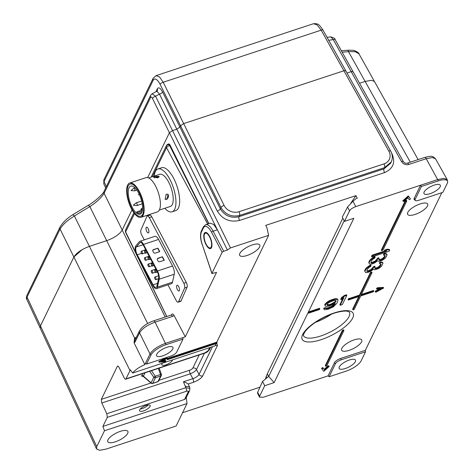 <?xml version="1.0" encoding="UTF-8"?>
<svg xmlns="http://www.w3.org/2000/svg" width="474" height="474" viewBox="0 0 474 474"><rect width="100%" height="100%" fill="white"/><g stroke="black" fill="none" stroke-linecap="round" stroke-linejoin="round"><path stroke-width="0.71" d="M152.107 93.787L155.549 96.24A2.82 1.055 153.7 0 0 152.438 98.367L217.382 229.789L213.122 231.194A14.107 5.481 71.7 0 0 205.675 224.682L210.225 223.177L213.697 224.475L217.382 229.789L227.39 250.041L230.494 247.914L172.524 130.599L169.419 132.726L147.657 177.59L169.419 132.726L172.524 130.599L176.82 129.183L172.524 130.599L155.549 96.24A558.378 472.442 -156.2 0 1 159.495 94.13L176.82 129.183L179.924 127.056L180.564 125.74L183.669 123.613L343.887 70.768L183.669 123.613L180.564 125.74L220.991 207.553A2.82 1.061 -26.3 0 1 224.095 205.426L163.228 82.245L159.513 76.948L156.017 75.65M165.207 317.017L122.215 230.026L132.009 209.846L122.215 230.026C119.632 234.28 114.453 237.829 106.691 240.668L89.402 246.367L106.691 240.668C114.453 237.829 119.632 234.28 122.215 230.026L104.084 193.339C101.359 197.711 96.619 202.143 89.876 206.64L147.627 323.505M136.322 337.381L134.61 338.015L89.402 246.367C81.718 249.229 76.539 252.778 73.879 257.009L40.462 325.887L73.879 257.009L82.233 249.608M186.252 397.532L187.023 403.54L176.132 425.984L105.909 449.145L99.676 450.3L96.524 448.943L96.761 446.644L40.462 325.887L40.219 328.186L40.462 325.887L27.048 297.121L26.698 299.183L40.172 328.085M347.614 50.208A2.82 0.824 84.8 0 1 348.467 51.642L355.299 51.702L358.972 53.835L374.466 81.522L371.545 80.284L365.128 81.433L359.553 83.27L365.128 81.433L410.306 162.179M353.065 71.651L403.35 161.569C404.286 163.02 405.614 163.554 407.326 163.163L424.734 157.421C432.045 155.833 431.95 155.502 435.565 158.831M353.029 72.166C353.314 71.39 352.703 71.224 351.204 71.669C352.703 71.224 353.314 71.39 353.029 72.166M347.021 73.049L351.204 71.669L347.021 73.049M345.718 71.266C345.996 70.49 345.392 70.324 343.887 70.768C345.386 70.324 345.996 70.49 345.718 71.266M155.881 91.772L157.291 88.875C158.529 86.837 160.295 87.886 162.606 92.003L179.924 127.056L176.82 129.183L217.246 210.995A2.82 1.055 153.7 0 0 220.351 208.868L179.924 127.056L180.564 125.74L160.123 84.372A2.82 1.055 153.7 0 1 163.228 82.245L321.165 30.152L388.822 151.088A11.287 9.551 -156.2 0 1 383.976 163.891L238.991 211.712A11.287 9.551 -156.2 0 1 224.095 205.426M223.687 251.261L213.122 231.194A1.41 0.515 152.2 0 0 211.588 232.29L222.134 252.328L223.687 251.261L227.39 250.041M222.134 252.328L211.949 273.314L202.214 244.383A12.697 4.936 71.7 0 1 201.403 232.035L203.423 227.864A12.697 4.936 71.7 0 1 211.588 232.29M204.543 234.049A7.756 3.016 -108.3 0 0 205.515 242.86A7.756 3.016 -108.3 0 0 210.29 247.902A7.756 3.016 -108.3 0 0 211.185 247.025A7.756 3.016 -108.3 0 0 210.213 238.215A7.756 3.016 -108.3 0 0 205.432 233.167A7.756 3.016 -108.3 0 0 204.543 234.049M216.079 343.644L214.995 345.872L132.649 373.032C135.203 369.833 139.267 367.036 144.843 364.625L150.015 353.971C152.681 349.741 157.854 346.192 165.539 343.33L185.293 336.818L216.547 272.39L211.908 273.563M215.273 345.297A2.82 2.411 -154.1 0 0 217.471 345.457L216.766 343.413L167.405 359.695L167.103 359.108L167.423 358.451L216.796 342.163L268.622 235.335L266.986 227.964L265.713 225.381L355.915 195.632L357.266 198.185L356.187 198.541L352.94 201.207L355.773 206.593L437.858 179.516L443.972 178.36L447.189 179.61L435.547 158.802L432.329 157.546L426.227 158.725L438.373 180.872A13.722 4.699 -27.1 0 1 447.64 181.459A13.722 4.699 -27.1 0 1 447.278 183.308L442.9 192.337L418.542 200.372A5.261 1.801 -27.1 0 1 415.153 200.461A5.261 1.801 -27.1 0 1 415.129 199.436L421.422 186.466L420.574 185.221L414.193 198.369A5.641 1.932 152.9 0 0 414.217 199.465L415.153 200.461M230.494 247.914L268.622 235.335M239.856 253.448A11.281 3.863 152.9 0 0 239.66 255.285A11.281 3.863 152.9 0 0 249.259 254.674A11.281 3.863 152.9 0 0 259.604 246.936A11.281 3.863 152.9 0 0 259.752 245.005A11.281 3.863 152.9 0 0 250.065 245.769A11.281 3.863 152.9 0 0 239.856 253.448M165.959 361.046L164.958 361.869L159.068 362.166L166.854 357.953L167.292 358.303L161.587 361.336L165.959 361.046L165.657 360.453L162.896 360.637M167.292 358.303L166.658 357.449M165.995 357.669L158.766 361.579L159.068 362.166M335.13 39.62A2.82 1.001 150.8 0 0 333.281 39.632L401.496 161.569C403.297 164.211 405.738 165.183 408.813 164.466L426.227 158.725A2.82 1.096 -108.3 0 0 424.734 157.421M391.714 153.452A2.82 1.001 150.8 0 0 391.844 153.41C395.713 162.298 393.29 168.697 384.574 172.607L239.589 220.428C229.943 222.573 222.496 219.426 217.246 210.995M421.422 186.466L438.373 180.872M447.64 181.459L447.189 179.61M401.496 161.569A2.82 1.001 -29.2 0 1 403.344 161.551M441.827 192.693L365.359 350.316L340.676 358.457A5.641 1.932 152.9 0 0 334.46 362.717L328.085 375.864L263.283 397.236L259.533 397.171L259.622 396.234L264.723 385.718L274.12 382.619L308.408 311.951L319.512 308.284L319.814 308.876L319.494 309.534L308.39 313.196L308.704 312.538L308.408 311.951L353.853 218.271L344.456 221.37L349.563 210.853C350.63 209.158 352.697 207.736 355.773 206.593M341.825 348.349A11.281 3.863 152.9 0 0 341.636 350.197A11.281 3.863 152.9 0 0 351.246 349.563A11.281 3.863 152.9 0 0 361.573 341.837A11.281 3.863 152.9 0 0 361.727 339.917A11.281 3.863 152.9 0 0 352.058 340.664A11.281 3.863 152.9 0 0 341.825 348.349M407.77 212.423A11.281 3.863 152.9 0 0 407.581 214.272A11.281 3.863 152.9 0 0 417.191 213.638A11.281 3.863 152.9 0 0 427.518 205.912A11.281 3.863 152.9 0 0 427.672 203.992A11.281 3.863 152.9 0 0 417.997 204.738A11.281 3.863 152.9 0 0 407.77 212.423M405.258 200.763L406.491 200.354L406.793 200.946L382.874 250.248L381.635 250.657L381.333 250.071L405.258 200.763L405.56 201.355L406.793 200.946M373.737 291.089L373.417 291.747L360.708 295.942L354.167 309.415L352.934 309.824L359.47 296.345L348.366 300.012L348.064 299.42L348.378 298.762L359.488 295.101L370.49 272.42L371.729 272.011L372.031 272.603L361.028 295.284L373.737 291.089L373.435 290.497L361.425 294.461M352.934 309.824L352.632 309.232L358.771 296.576M342.424 330.271L343.662 329.863L343.964 330.455L326.805 365.821L325.567 366.23L325.271 365.638L342.424 330.271L342.726 330.858L343.964 330.455M408.594 196.485L410.502 198.914L408.292 195.898L402.847 200.751L403.149 201.343L408.594 196.485L408.292 195.898M322.859 367.54L321.568 368.286L321.87 368.873L323.161 368.126L322.859 367.54L324.127 369.376L328.002 365.839L328.92 365.863L329.223 366.449L323.778 371.308L321.87 368.873M387.685 249.768L389.699 250.071L389.397 249.478L387.382 249.176L384.438 250.148L384.74 250.74L387.685 249.768L387.382 249.176M389.699 250.071L389.142 251.22L371.859 256.92L371.557 256.327L372.12 255.178L385.321 250.823M384.26 254.277L385.635 253.987L387.098 254.793L386.796 254.2L385.332 253.394L383.958 253.691L383.49 254.651L383.792 255.237L384.26 254.277L383.958 253.691M384.823 255.344L384.396 256.606L382.548 258.502L380.527 259.491L378.886 259.503M387.098 254.793L385.611 257.862L382.66 260.119L378.981 261.334L377.334 260.913L374.845 262.863L371.812 264.024L369.886 264.172L369.068 263.319L369.068 262.673L370.555 260.25L372.677 258.425L375.159 257.121L374.697 258.075L372.943 259.136L371.557 260.724L370.905 262.709L371.634 263.111L373.749 262.578L376.421 260.89L377.345 259.622L377.043 259.029L377.417 258.265L378.886 257.779L378.993 260.042L379.544 260.185L379.241 259.592M377.043 259.029L375.1 261.121L371.977 262.472L370.935 262.424M375.159 257.121L374.857 256.529L373.66 257.086L370.253 259.657L368.766 262.081L369.068 263.319M380.166 262.714L381.546 262.424L383.004 263.23L382.702 262.637L381.244 261.832L379.864 262.128L379.401 263.088L379.704 263.674L380.166 262.714L379.864 262.128M380.735 263.781L380.302 265.043L378.453 266.939L376.433 267.928L374.792 267.94M383.004 263.23L381.517 266.299L378.566 268.557L374.893 269.771L373.245 269.351L370.751 271.294L367.717 272.461L365.792 272.609L364.974 271.756L364.98 271.11L366.461 268.687L368.582 266.856L371.065 265.558L370.603 266.512L368.855 267.573L367.469 269.161L366.811 271.146L367.54 271.549L369.655 271.015L372.327 269.327L373.251 268.059L372.949 267.466L373.322 266.702L374.792 266.216L374.898 268.48L375.449 268.622L375.147 268.029M372.949 267.466L371.012 269.558L367.883 270.909L366.846 270.861M371.065 265.558L370.769 264.966L369.572 265.523L366.159 268.094L364.678 270.518L364.974 271.756M323.659 308.224L324.038 309.279L323.659 308.224L325.46 307.632L325.899 307.981L327.771 307.857L329.934 307.14L332.375 305.843L334.348 303.864M325.046 305.327L326.622 303.33L330.171 301.008L335.568 299.23L337.784 299.651L337.482 299.058L335.266 298.638L329.868 300.421L327.783 301.6L325.128 303.958L324.743 304.741L325.294 306.074L324.743 304.741M340.196 305.268L343.905 297.631L341.079 299.716L341.837 298.146L344.663 296.066L344.361 295.474L346.518 294.763L346.82 295.349L342.358 304.557L340.196 305.268L339.894 304.675L342.986 298.306M344.361 295.474L341.535 297.559L340.776 299.124L341.079 299.716M377.766 288.311L383.656 288.014L383.353 287.422L377.464 287.718L376.457 288.548L376.759 289.134L377.766 288.311L377.464 287.718M379.52 288.95L375.13 291.285L375.432 291.877L381.132 288.844L376.759 289.134M342.821 218.17L267.3 373.838L268.699 376.409L274.12 382.619M268.699 376.409L344.183 220.825M259.527 397.153L257.53 393.142L257.666 392.306L262.543 381.452L268.628 376.433L267.3 373.838L265.327 379.153M262.543 381.452L264.723 385.718M182.567 412.712L259.9 387.211M329.104 376.759L335.396 363.789A5.261 1.801 -27.1 0 1 341.191 359.813L365.549 351.779L361.164 360.809A13.722 4.699 -27.1 0 1 346.056 371.166L329.104 376.759L328.085 375.864M365.549 351.779L365.359 350.316M345.25 368.541A9.166 3.14 152.9 0 0 355.488 360.092A9.166 3.14 152.9 0 0 349.397 359.997A9.166 3.14 152.9 0 0 339.165 368.446A9.166 3.14 152.9 0 0 345.25 368.541M117.611 366.088L117.297 366.42C117.736 365.727 118.316 366.064 119.051 367.427L124.212 377.873C124.94 379.236 125.521 379.567 125.96 378.874L125.646 379.212M118.056 366.171L117.297 366.42L101.318 399.363L101.792 402.995L106.804 413.743L107.284 417.381L102.905 426.393L104.464 430.765L96.761 446.644M125.74 379.164L204.715 353.112A2.82 1.096 -108.3 0 0 205.041 352.792L125.96 378.874L130.409 369.833L132.649 373.032M162.381 363.226A5.925 2.032 152.9 0 0 161.901 364.826A5.925 2.032 152.9 0 0 165.835 364.885A5.925 2.032 152.9 0 0 172.524 359.885M355.915 195.632L350.873 203.073M188.332 384.26L188.172 384.011C187.674 383.407 186.104 382.66 183.456 381.777L185.826 387.685L189.896 388.473L189.547 386.855L185.524 386.215M193.386 382.293C197.996 380.575 201.1 378.448 202.7 375.906A2.82 2.411 25.9 0 1 199.056 374.424C198.008 376.149 195.934 377.571 192.847 378.679A2.82 1.096 -108.3 0 1 193.386 382.293L188.172 384.011M344.456 221.37L342.275 217.104L347.549 207.031L352.94 201.207M266.027 376.469L266.785 377.956M102.905 426.393L184.528 399.475L185.932 398.19M146.193 405.383A5.925 2.032 152.9 0 0 139.575 410.839A5.925 2.032 152.9 0 0 143.509 410.905A5.925 2.032 152.9 0 0 150.128 405.442A5.925 2.032 152.9 0 0 146.193 405.383M187.023 403.54L104.464 430.765M107.959 439.842A11.281 3.863 152.9 0 0 107.77 441.691A11.281 3.863 152.9 0 0 117.374 441.057A11.281 3.863 152.9 0 0 127.707 433.331A11.281 3.863 152.9 0 0 127.862 431.411A11.281 3.863 152.9 0 0 118.186 432.158A11.281 3.863 152.9 0 0 107.959 439.842M148.244 404.92A5.925 2.032 -27.1 0 1 142.307 408.547A5.925 2.032 -27.1 0 1 140.257 409.009M143.521 376.125C142.093 376.534 141.501 376.374 141.756 375.639L142.769 373.548M101.792 402.995L190.27 373.808C193.327 372.629 195.395 371.213 196.479 369.554L199.056 374.424L212.512 346.695M143.349 376.315L143.397 376.119A1.41 1.209 25.9 0 0 141.756 375.639M143.687 375.965L142.923 376.119L151.165 383.205A1.41 0.616 -48.7 0 1 151.058 382.844A1.41 1.209 25.9 0 0 152.699 383.324A1.41 0.551 71.7 0 1 152.539 383.484L157.795 381.754A1.41 0.551 -108.3 0 0 157.955 381.594L160.656 376.024L155.401 377.76L152.699 383.324L157.955 381.594A1.41 1.209 25.9 0 0 158.624 381.025L161.32 375.461A1.41 1.209 -154.1 0 1 160.656 376.024A1.41 0.551 -108.3 0 0 160.514 374.519L161.379 374.377L159.163 368.138M144.843 364.625L134.029 342.738L134.61 338.015M135.487 339.106L134.681 337.998A2.82 1.096 -108.3 0 0 135.511 339.058M185.293 336.818L174.082 315.53C173.134 314.025 172.459 313.575 172.062 314.167L171.967 314.369M174.082 315.53L172.483 316.413L155.075 322.154C147.373 324.98 142.2 328.529 139.546 332.795L150.015 353.971L150.945 355.044A13.722 4.699 -27.1 0 1 166.06 344.687L183.011 339.1L182.822 337.63M125.663 231.94L125.326 230.743L125.598 232.355A2.761 0.859 155.2 0 1 125.663 231.94L136.062 253.317M208.696 223.687L169.585 145.471C168.412 143.101 165.094 146.543 166.516 147.663L207.665 224.024M169.556 145.524A2.761 1.078 152.9 0 0 166.546 147.669M168.412 144.28C168.851 143.586 169.431 143.924 170.16 145.287L208.874 223.627M125.391 230.571L125.326 230.743A2.82 2.82 0 0 1 125.592 229.831A2.82 2.411 25.9 0 0 125.657 231.875L134.515 213.62M183.011 339.1L176.719 352.069A5.261 1.801 -27.1 0 1 170.918 356.039L146.567 364.073L145.548 363.179M146.567 364.073L150.945 355.044M166.86 347.312A9.166 3.14 152.9 0 0 156.627 355.761A9.166 3.14 152.9 0 0 162.712 355.861A9.166 3.14 152.9 0 0 172.951 347.406A9.166 3.14 152.9 0 0 166.86 347.312M165.622 362.16A5.925 2.032 -27.1 0 1 164.632 362.527A5.925 2.032 -27.1 0 1 163.684 362.8M308.39 313.196L308.088 312.609M308.704 312.538L319.814 308.876M434.231 185.127A9.166 3.14 152.9 0 0 423.999 193.576A9.166 3.14 152.9 0 0 430.09 193.676A9.166 3.14 152.9 0 0 440.322 185.227A9.166 3.14 152.9 0 0 434.231 185.127M331.604 314.061A25.389 8.698 -27.1 0 1 315.417 322.344M381.635 250.657L405.56 201.355M348.366 300.012L348.68 299.355L359.79 295.687L370.792 273.006L372.031 272.603M370.792 273.006L370.49 272.42M348.68 299.355L348.378 298.762M359.79 295.687L359.488 295.101M325.567 366.23L342.726 330.858M410.502 198.914L409.21 199.667L407.942 197.83L404.061 201.361L403.149 201.343M323.161 368.126L324.127 369.376M324.429 369.963L328.304 366.432L328.002 365.839M328.304 366.432L329.223 366.449M371.859 256.92L372.422 255.77L372.12 255.178M372.422 255.77L386.76 251.042L384.74 250.74M369.068 262.673L368.766 262.081M369.815 261.138L369.513 260.546M370.555 260.25L370.253 259.657M371.663 259.242L371.361 258.65M372.677 258.425L372.374 257.832M373.962 257.672L373.66 257.086M371.083 262.975L370.911 262.637M371.634 263.111L371.332 262.525M372.28 263.064L371.977 262.472M373.749 262.578L373.447 261.986M375.402 261.707L375.1 261.121M376.421 260.89L376.119 260.303M377.345 259.622L377.719 258.851L377.417 258.265M377.719 258.851L379.188 258.366M379.544 260.185L380.823 260.084L380.527 259.491M380.823 260.084L381.564 259.841L381.262 259.248M381.564 259.841L382.85 259.094L382.548 258.502M382.85 259.094L383.863 258.277L383.561 257.684M383.863 258.277L384.698 257.192L384.396 256.606M384.698 257.192L385.072 256.428L384.769 255.836M385.072 256.428L385.166 255.593L383.792 255.237M385.635 253.987L385.332 253.394M386.737 254.265L386.434 253.679M364.98 271.11L364.678 270.518M365.721 269.576L365.418 268.983M366.461 268.687L366.159 268.094M367.569 267.674L367.267 267.087M368.582 266.856L368.28 266.269M369.874 266.11L369.572 265.523M366.995 271.412L366.823 271.075M367.54 271.549L367.237 270.962M368.185 271.501L367.883 270.909M369.655 271.015L369.353 270.423M371.314 270.144L371.012 269.558M372.327 269.327L372.025 268.74M373.251 268.059L373.625 267.289L373.322 266.702M373.625 267.289L375.094 266.803M375.449 268.622L376.735 268.521L376.433 267.928M376.735 268.521L377.47 268.278L377.168 267.686M377.47 268.278L378.756 267.532L378.453 266.939M378.756 267.532L379.775 266.714L379.473 266.121M379.775 266.714L380.604 265.63L380.302 265.043M380.604 265.63L380.978 264.865L380.675 264.273M380.978 264.865L381.072 264.03L379.704 263.674M381.546 262.424L381.244 261.832M382.642 262.703L382.34 262.116M323.961 308.811L325.762 308.219L325.46 307.632M325.762 308.219L326.195 308.568L325.899 307.981M326.195 308.568L327.09 308.604L326.787 308.017M327.09 308.604L328.073 308.444L327.771 307.857M328.073 308.444L330.23 307.733L329.934 307.14M330.23 307.733L331.409 307.182L331.107 306.589M331.409 307.182L332.677 306.435L332.375 305.843M332.677 306.435L333.684 305.606L333.382 305.019M333.684 305.606L334.33 304.901L334.028 304.314M334.33 304.901L335.148 303.39M335.26 303.609L329.211 306.097L325.994 306.5L325.294 306.074M325.431 304.545L325.128 303.958M326.622 303.33L326.319 302.738M328.085 302.193L327.783 301.6M330.171 301.008L329.868 300.421M332.061 300.22L331.759 299.627M333.862 299.627L333.56 299.035M335.568 299.23L335.266 298.638M337.085 299.224L336.783 298.632M337.784 299.651L338.027 300.392L337.055 303.016L333.376 306.862L327.961 309.303L324.737 309.712L324.038 309.279M335.296 302.276L336.06 300.712L335.622 300.362L333.749 300.486L328.784 302.619L327.131 304.148L327.019 305.007L327.451 305.357L329.329 305.232L334.294 303.105L335.296 302.276L334.994 301.689L331.545 303.816L329.027 304.646L326.953 304.61M335.942 301.571L335.639 300.984L334.994 301.689M335.817 300.522L335.639 300.984M334.294 303.105L333.992 302.513M333.021 303.852L332.718 303.259M331.847 304.403L331.545 303.816M329.329 305.232L329.027 304.646M328.34 305.392L328.044 304.806M327.451 305.357L327.149 304.77M336.131 301.18L335.829 300.593M341.837 298.146L341.535 297.559M344.663 296.066L346.82 295.349M383.656 288.014L375.864 292.227L375.432 291.877M391.263 161.918L384.58 167.624L239.589 215.445C231.555 217.234 225.357 214.603 220.991 207.553L220.351 208.868C224.741 215.866 230.957 218.473 238.985 216.689A2.82 1.096 -108.3 0 0 239.589 220.428M391.216 162.019L390.606 163.281L383.976 168.868L384.58 167.624A2.82 1.096 -108.3 0 0 383.976 163.891M167.405 359.695L167.725 359.037L217.098 342.755L216.778 343.413M217.098 342.755L216.796 342.163M167.725 359.037L167.423 358.451M166.854 357.953L166.605 357.467M313.486 23.712L317.165 24.944L321.165 30.152A2.82 1.001 150.8 0 1 323.025 30.152C318.747 23.973 318.273 23.493 313.462 23.724M162.606 92.003A2.82 1.055 -26.3 0 1 159.495 94.13L156.858 91.269L157.327 90.854M87.868 205.568A2.82 1.28 59.8 0 1 89.876 206.64A561.216 474.847 -156.2 0 0 74.412 216.031C67.314 220.369 62.532 224.717 60.068 229.061A2.82 2.411 -154.1 0 1 60.008 227.123M328.565 40.284L333.281 39.632L330.799 36.865M160.123 84.372A11.287 4.284 73.3 0 0 153.12 80.361L104.019 181.572L103.765 183.847L103.978 179.587A2.82 2.411 25.9 0 0 104.019 181.572L106.36 186.59M135.457 246.421A6.772 2.631 -108.3 0 0 136.939 255.302L152.841 285.52A6.772 2.631 -108.3 0 0 156.42 288.642A6.772 2.631 -108.3 0 0 157.238 287.795A6.772 2.631 -108.3 0 0 157.445 287.131L159.175 279.204A6.772 2.631 -108.3 0 0 157.487 270.98L143.492 244.406A6.772 2.631 -108.3 0 0 139.919 241.284A6.772 2.631 -108.3 0 0 139.403 241.645L135.754 245.935A6.772 2.631 -108.3 0 0 135.457 246.421M167.956 284.838L176.204 300.504A3.668 1.428 -108.3 0 0 178.141 302.199A3.668 1.428 -108.3 0 0 178.585 301.737L184.611 288.044A3.668 1.428 -108.3 0 0 183.811 283.233L149.292 217.667A3.668 1.428 -108.3 0 0 147.355 215.978A3.668 1.428 -108.3 0 0 146.91 216.434L140.885 230.127A3.668 1.428 -108.3 0 0 141.685 234.938L144.268 239.844M146.804 231.531A3.04 1.179 71.7 0 1 146.507 227.159A3.04 1.179 71.7 0 1 148.113 228.563A3.04 1.179 71.7 0 1 148.409 232.935A3.04 1.179 71.7 0 1 146.804 231.531M177.383 289.608A3.04 1.179 71.7 0 1 177.086 285.235A3.04 1.179 71.7 0 1 178.692 286.64A3.04 1.179 71.7 0 1 178.988 291.012A3.04 1.179 71.7 0 1 177.383 289.608M139.919 241.284L154.974 236.313A6.772 2.631 71.7 0 1 158.553 239.441L172.542 266.015A6.772 2.631 71.7 0 1 174.236 274.239L172.5 282.166A6.772 2.631 71.7 0 1 172.293 282.824A6.772 2.631 71.7 0 1 171.475 283.677L156.42 288.642M147.355 215.978L149.825 215.16A3.668 1.428 71.7 0 1 151.763 216.855L186.276 282.421A3.668 1.428 71.7 0 1 187.082 287.226L181.05 300.919A3.668 1.428 71.7 0 1 180.612 301.381L178.141 302.199M157.184 271.525A5.641 2.192 71.7 0 1 158.594 278.38L156.894 286.166A5.641 2.192 71.7 0 1 156.722 286.717A5.641 2.192 71.7 0 1 156.041 287.422A5.641 2.192 71.7 0 1 153.061 284.821L137.253 254.793A5.641 2.192 71.7 0 1 136.014 247.392A5.641 2.192 71.7 0 1 136.263 246.984L139.848 242.771A5.641 2.192 71.7 0 1 140.28 242.469A5.641 2.192 71.7 0 1 143.261 245.076L157.184 271.525M159.845 261.701A1.41 1.191 -156.2 0 1 157.996 260.949L157.386 259.788A1.41 1.191 -156.2 0 1 158.008 258.217L162.452 256.748L164.288 260.238L159.845 261.701M155.318 253.104A1.41 1.191 -156.2 0 1 153.469 252.346L152.859 251.184A1.41 1.191 -156.2 0 1 153.481 249.614L157.925 248.151L159.756 251.635L155.318 253.104M162.452 256.748L157.872 258.52A1.41 1.191 23.8 0 0 157.273 258.964M162.315 257.056L164.04 260.321M157.925 248.151L153.345 249.922A1.41 1.191 23.8 0 0 152.747 250.367M157.789 248.453L159.507 251.718M144.582 250.71A1.41 0.551 -108.3 0 0 144.771 252.31A1.41 0.551 -108.3 0 0 145.637 253.211A1.41 0.551 -108.3 0 0 145.808 253.033A1.41 0.551 -108.3 0 0 145.613 251.433A1.41 0.551 -108.3 0 0 144.754 250.533A1.41 0.551 -108.3 0 0 144.582 250.71M147.971 257.145A1.41 0.551 -108.3 0 0 148.166 258.751A1.41 0.551 -108.3 0 0 149.026 259.651A1.41 0.551 -108.3 0 0 149.197 259.474A1.41 0.551 -108.3 0 0 149.002 257.874A1.41 0.551 -108.3 0 0 148.143 256.973A1.41 0.551 -108.3 0 0 147.971 257.145M151.36 263.585A1.41 0.551 -108.3 0 0 151.556 265.185A1.41 0.551 -108.3 0 0 152.415 266.086A1.41 0.551 -108.3 0 0 152.587 265.908A1.41 0.551 -108.3 0 0 152.391 264.308A1.41 0.551 -108.3 0 0 151.532 263.408A1.41 0.551 -108.3 0 0 151.36 263.585M154.749 270.026A1.41 0.551 -108.3 0 0 154.945 271.626A1.41 0.551 -108.3 0 0 155.804 272.526A1.41 0.551 -108.3 0 0 155.976 272.349A1.41 0.551 -108.3 0 0 155.786 270.749A1.41 0.551 -108.3 0 0 154.921 269.848A1.41 0.551 -108.3 0 0 154.749 270.026M141.169 251.398A1.41 0.551 -108.3 0 0 141.359 252.998A1.41 0.551 -108.3 0 0 142.218 253.898A1.41 0.551 -108.3 0 0 142.39 253.726A1.41 0.551 -108.3 0 0 142.2 252.121A1.41 0.551 -108.3 0 0 141.335 251.22A1.41 0.551 -108.3 0 0 141.169 251.398M144.558 257.838A1.41 0.551 -108.3 0 0 144.748 259.438A1.41 0.551 -108.3 0 0 145.613 260.339A1.41 0.551 -108.3 0 0 145.779 260.161A1.41 0.551 -108.3 0 0 145.589 258.561A1.41 0.551 -108.3 0 0 144.724 257.66A1.41 0.551 -108.3 0 0 144.558 257.838M147.947 264.273A1.41 0.551 -108.3 0 0 148.137 265.878A1.41 0.551 -108.3 0 0 149.002 266.779A1.41 0.551 -108.3 0 0 149.168 266.601A1.41 0.551 -108.3 0 0 148.978 264.996A1.41 0.551 -108.3 0 0 148.113 264.095A1.41 0.551 -108.3 0 0 147.947 264.273M151.336 270.713A1.41 0.551 -108.3 0 0 151.526 272.313A1.41 0.551 -108.3 0 0 152.391 273.214A1.41 0.551 -108.3 0 0 152.557 273.036A1.41 0.551 -108.3 0 0 152.367 271.436A1.41 0.551 -108.3 0 0 151.502 270.536A1.41 0.551 -108.3 0 0 151.336 270.713M154.725 277.148A1.41 0.551 -108.3 0 0 154.915 278.753A1.41 0.551 -108.3 0 0 155.78 279.654A1.41 0.551 -108.3 0 0 155.946 279.476A1.41 0.551 -108.3 0 0 155.756 277.877A1.41 0.551 -108.3 0 0 154.897 276.976A1.41 0.551 -108.3 0 0 154.725 277.148M164.816 208.276A22.568 8.769 -108.3 0 0 172.092 211.813L175.795 210.592A22.568 8.769 -108.3 0 0 173.828 178.645A22.568 8.769 -108.3 0 0 161.658 167.731L157.955 168.951A22.568 8.769 -108.3 0 0 154.216 176.127M172.092 211.813A22.568 8.769 -108.3 0 0 170.125 179.865A22.568 8.769 -108.3 0 0 157.955 168.951M159.282 210.101L170.326 206.457A16.928 6.577 -108.3 0 0 168.851 182.496A16.928 6.577 -108.3 0 0 159.72 174.308L148.682 177.951M139.232 192.266A16.928 6.577 -108.3 0 0 130.101 184.078A16.928 6.577 -108.3 0 0 131.576 208.045A16.928 6.577 -108.3 0 0 140.701 216.227A16.928 6.577 -108.3 0 0 139.232 192.266M157.777 177.786L159.228 176.435L155.164 176.31L153.653 177.3L157.777 177.786M166.972 199.388L168.015 194.364L166.167 194.192L165.23 199.27L166.972 199.388M136.968 213.448A14.812 5.753 71.7 0 1 128.987 198.541A14.812 5.753 71.7 0 1 130.765 186.086A14.812 5.753 71.7 0 1 140.867 198.351A14.812 5.753 71.7 0 1 140.043 214.218A14.812 5.753 71.7 0 1 137.65 213.863L136.897 211.801L136.968 213.448M141.756 212.512L137.65 213.863M167.695 194.216A2.82 2.388 -60.5 0 1 168.43 196.864A2.82 2.388 -60.5 0 1 166.433 199.08A2.82 2.388 -60.5 0 1 164.958 199.08M154.388 177.821A2.82 1.025 171.2 0 1 155.336 177.389A2.82 1.025 171.2 0 1 158.855 177.205M133.674 188.314A1.41 0.551 71.7 0 1 133.757 188.202A1.41 0.551 71.7 0 1 133.834 188.154A1.41 0.551 71.7 0 1 134.592 188.836A1.41 0.551 71.7 0 1 134.877 190.672A1.41 0.551 71.7 0 1 134.717 190.832A1.41 0.551 71.7 0 1 134.628 190.844L131.067 190.554L133.757 188.202M137.158 205.372A1.41 0.551 71.7 0 1 136.998 205.532A1.41 0.551 71.7 0 1 136.903 205.538L133.342 205.248L136.032 202.896A1.41 0.551 71.7 0 1 136.109 202.854A1.41 0.551 71.7 0 1 136.873 203.536A1.41 0.551 71.7 0 1 137.158 205.372M141.056 217.299L157.315 211.937A18.053 7.015 -108.3 0 0 155.745 186.377A18.053 7.015 -108.3 0 0 146.01 177.643L129.746 183.005A18.053 7.015 -108.3 0 0 131.322 208.566A18.053 7.015 -108.3 0 0 141.056 217.299A18.053 7.015 -108.3 0 0 139.486 191.739A18.053 7.015 -108.3 0 0 129.746 183.005M211.487 247.612A8.461 3.288 71.7 0 1 210.515 248.572A8.461 3.288 71.7 0 1 205.295 243.067A8.461 3.288 71.7 0 1 204.241 233.457A8.461 3.288 71.7 0 1 205.212 232.497A8.461 3.288 71.7 0 1 210.426 238.001A8.461 3.288 71.7 0 1 211.487 247.612M203.423 227.864A1.41 1.209 -154.1 0 1 203.393 226.845L201.367 231.01A1.41 1.209 25.9 0 0 201.403 232.035M202.214 244.383L211.902 273.51M391.844 153.404L391.435 152.675M407.344 163.157A2.82 1.096 71.7 0 1 408.813 164.466M334.129 312.97A28.618 9.806 152.9 0 0 332.973 313.361A28.618 9.806 152.9 0 0 302.477 334.869A28.618 9.806 152.9 0 0 321.188 339.645A28.618 9.806 152.9 0 0 351.88 319.494A28.618 9.806 152.9 0 0 334.129 312.97M259.622 396.234L257.666 392.306M335.396 363.789L334.46 362.717M340.676 358.457L341.191 359.813M26.988 295.178A2.82 2.411 25.9 0 0 27.048 297.121L60.068 229.061L129.989 370.567M204.715 353.112C206.131 352.934 207.742 351.738 209.544 349.522L209.544 349.522A2.82 2.411 -154.1 0 1 208.21 350.647L209.68 347.626M208.21 350.647L205.041 352.792M217.471 345.457L202.7 375.906M347.549 207.031L349.563 210.853M106.804 413.743L185.826 387.685A2.82 1.096 -108.3 0 1 186.359 391.293L107.284 417.381M158.95 380.349L189.73 370.2A2.82 1.096 71.7 0 0 190.27 373.808L192.847 378.679L183.456 381.777M186.359 391.293C187.882 390.866 188.516 391.02 188.267 391.767A2.82 2.411 25.9 0 0 189.6 390.635L189.896 388.473M184.528 399.475L188.267 391.767M101.318 399.363L150.928 382.998M199.216 354.925L192.835 368.073A2.82 0.966 -27.1 0 1 189.73 370.2M192.841 368.073A2.82 2.411 -154.1 0 1 196.479 369.554L204.407 353.213M145.003 372.807L143.397 376.119L151.058 382.844L153.76 377.28L155.259 376.249A1.41 0.551 71.7 0 1 155.401 377.76A1.41 1.209 -154.1 0 1 153.76 377.28L149.671 371.272M161.302 374.472A1.41 1.209 -154.1 0 1 161.32 375.461A1.41 1.41 0 0 0 161.379 374.377M151.467 370.674L155.259 376.249L160.514 374.519L158.346 368.411M135.049 342.068L139.546 332.795A2.82 2.411 -154.1 0 1 139.51 330.811L135.007 340.089A2.82 2.411 25.9 0 0 135.049 342.068L134.029 342.738M139.51 330.811L139.51 330.811C142.164 326.556 146.857 323.238 153.582 320.851A2.82 1.096 71.7 0 1 155.075 322.154L166.06 344.687M172.483 316.413A2.82 1.096 -108.3 0 0 171.013 315.103M166.795 316.496L138.153 257.607M168.732 143.966L168.098 144.173A2.82 2.82 0 0 0 166.445 145.619A2.82 2.411 -154.1 0 0 166.516 147.663L152.421 176.719M170.16 145.287L169.585 145.471M168.098 144.173A2.82 1.096 71.7 0 1 169.591 145.471M414.193 198.369L415.129 199.436M303.479 335.687L303.479 335.687A25.797 8.84 152.9 0 0 320.649 336.03A25.797 8.84 152.9 0 0 348.319 317.864A25.797 8.84 152.9 0 0 349.409 312.182L348.331 311.501C347.715 311.169 344 310.12 333.803 313.29C320.774 318.066 311.234 324.115 305.173 331.45C301.991 336.878 303.964 335.213 303.479 335.687M238.991 211.712A2.82 1.096 71.8 0 1 239.589 215.445L238.985 216.689L383.976 168.868A2.82 1.096 71.7 0 0 384.574 172.607M388.822 151.093A2.82 1.001 -29.2 0 1 390.677 151.088L345.753 70.786M152.438 98.367C151.692 97.016 151.105 96.666 150.667 97.318L104.084 193.339A2.82 2.411 25.9 0 1 104.049 191.354C103.741 193.274 94.871 201.8 87.85 205.574L72.291 215.024C66.97 218.401 62.882 222.419 60.026 227.082L27.012 295.136C26.283 297.494 26.212 298.904 26.787 299.361M150.667 97.318A2.82 2.411 -154.1 0 1 150.631 95.339L104.049 191.354M89.402 246.367L74.412 216.031A2.82 1.309 57.6 0 0 72.309 215.012M342.192 52.247A561.216 474.847 -156.2 0 1 348.467 51.642L365.128 81.433M153.12 80.361A2.82 2.411 -154.1 0 1 153.078 78.376L156.029 75.65M157.344 90.818A2.82 2.411 25.9 0 0 157.291 88.875M184.611 288.044L187.082 287.226M186.276 282.421L183.811 283.233M149.292 217.667L151.763 216.855M181.05 300.919L178.585 301.737M172.542 266.015L157.487 270.98M159.175 279.204L174.236 274.239M172.5 282.166L157.445 287.131M143.492 244.406L158.553 239.441M157.872 258.52L158.008 258.217M153.345 249.922L153.481 249.614M157.51 283.351L153.061 284.821M137.253 254.793L141.548 253.377M143.077 244.738L136.263 246.984M139.848 242.771L140.808 242.451M142.253 211.048L137.442 212.636M201.367 231.01C200.034 234.328 200.283 238.801 202.114 244.43M374.466 81.522L418.139 159.596M96.518 448.943L40.219 328.186M209.544 349.522L210.61 347.318M189.547 386.855L188.314 384.213M189.6 390.635L185.897 398.261M157.795 381.754A1.41 1.41 0 0 0 158.624 381.025M151.165 383.205A1.41 1.41 0 0 0 152.539 383.484M153.582 320.851L170.996 315.109L171.991 314.321M205.675 224.682L203.393 226.845M166.445 145.619L151.159 177.134M133.869 212.767L125.592 229.831M166.73 316.514L125.598 232.355M391.263 161.912C392.833 158.34 392.638 154.731 390.677 151.088M330.662 36.889C333.826 37.748 335.319 38.667 335.136 39.632L353.023 71.604M155.97 75.668L313.527 23.7M345.712 70.703L323.025 30.152M341.387 50.807L347.602 50.208L352.65 50.297C354.226 50.155 359.162 52.584 359.108 54.089M327.066 37.381L330.905 36.854M103.978 179.587L153.078 78.376M105.69 187.971L103.729 183.77M156.858 91.263L152.012 93.834M152.178 93.751L150.631 95.339M147.26 252.678L145.637 253.211M145.927 250.142L144.754 250.533M150.649 259.112L149.026 259.651M149.316 256.582L148.143 256.973M154.038 265.553L152.415 266.086M152.711 263.023L151.532 263.408M157.421 271.993L155.804 272.526M156.1 269.457L154.921 269.848M145.139 252.938L142.218 253.898M145.731 249.774L141.335 251.22M148.528 259.379L145.613 260.339M149.12 256.209L144.724 257.66M151.917 265.813L149.002 266.779M152.51 262.649L148.113 264.095M155.306 272.254L152.391 273.214M155.899 269.084L151.502 270.536M158.517 278.748L155.78 279.654M158.583 275.755L154.897 276.976M132.418 183.314L130.101 184.078M143.024 215.463L140.701 216.227M142.443 209.97L136.897 211.801M134.942 187.793L133.834 188.154M136.885 190.121L134.717 190.832M142.218 203.808L136.998 205.532M141.643 201.029L136.109 202.854M142.49 209.573L140.725 209.431L142.573 207.813M139.498 194.82L138.449 194.731L139.166 194.097"/></g></svg>
